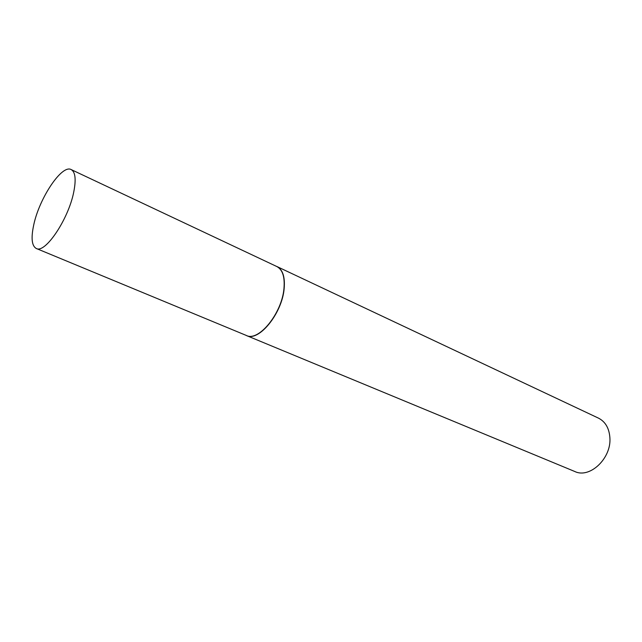 <?xml version="1.0" encoding="UTF-8"?>
<svg xmlns="http://www.w3.org/2000/svg" width="642" height="642" viewBox="0 0 642 642"><rect width="100%" height="100%" fill="white"/><g stroke="black" fill="none" stroke-linecap="round" stroke-linejoin="round"><path stroke-width="0.96" d="M36.265 248.47L246.327 335.453C258.517 342.025 281.95 313.384 283.965 288.523C284.944 276.927 282.568 269.6 276.822 266.534L71.174 169.576C61.953 164.216 39.499 197.84 33.817 224.515C30.896 237.893 31.715 245.878 36.265 248.47C45.052 253.911 68.389 219.395 73.718 192.167C76.229 179.495 75.379 171.968 71.174 169.576M245.734 335.204L246.488 335.557C258.694 342.138 282.143 313.473 284.157 288.587C285.144 276.983 282.761 269.648 277.015 266.574L276.245 266.253M246.488 335.557L574.847 471.525C589.757 478.812 611.473 458.412 609.9 437.876C609.226 428.278 605.422 421.698 598.472 418.135L277.015 266.574"/></g></svg>

